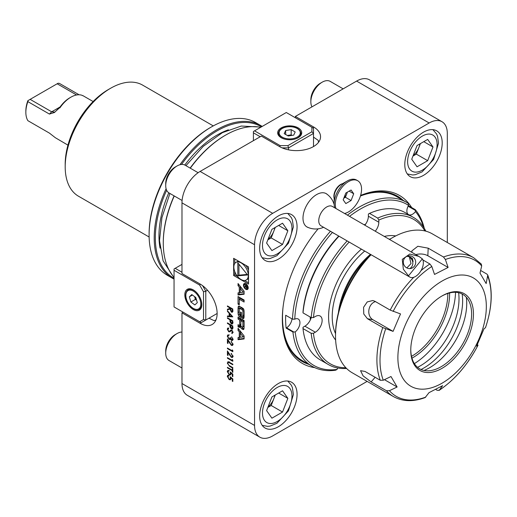 <?xml version="1.0" encoding="UTF-8"?>
<svg xmlns="http://www.w3.org/2000/svg" width="517" height="517" viewBox="0 0 517 517"><rect width="100%" height="100%" fill="white"/><g stroke="black" fill="none" stroke-linecap="round" stroke-linejoin="round"><path stroke-width="0.78" d="M260.219 136.74L253.414 132.811L253.414 140.663M313.509 146.557L313.509 133.464L288.564 147.868L288.564 149.846M281.196 127.899A12.027 6.941 0 0 0 277.674 132.811A12.027 6.941 0 0 0 289.701 139.752A12.027 6.941 0 0 0 301.728 132.811A12.027 6.941 0 0 0 294.302 126.394A12.027 6.941 0 0 0 281.196 127.899M254.551 130.846L280.156 145.632L287.904 145.632L311.906 131.77L311.906 127.298L286.295 112.519L253.414 131.499L253.414 132.811M287.904 145.632L288.564 147.868L282.114 147.868M311.906 127.298L313.509 128.229L313.509 133.464L311.906 131.77M279.826 146.744L280.156 145.632M207.511 290.244L205.792 291.233L205.792 320.036L217.134 313.489M181.984 264.394L175.179 268.317L181.984 272.246M184.815 294.832A12.027 6.941 -120 0 0 190.069 306.936A12.027 6.941 -120 0 0 199.336 310.155A12.027 6.941 -120 0 0 199.336 296.267A12.027 6.941 -120 0 0 187.309 289.326A12.027 6.941 -120 0 0 184.815 294.832M174.048 306.943L199.652 321.729L203.524 319.493L203.524 291.775L199.652 285.067L174.048 270.281L174.048 306.943M203.524 319.493L205.792 320.036L201.255 322.653L199.652 321.729M202.567 285.642L205.792 291.233L203.524 291.775M174.048 270.281L174.048 268.976L175.179 268.317M199.652 285.067L200.454 284.227M422.337 258.875A11.225 6.482 -60 0 1 419.306 273.105A11.225 6.482 -60 0 1 409.8 277.08L321.076 225.851A11.225 6.482 -60 0 1 321.076 212.894A11.225 6.482 -60 0 1 332.302 206.412L418.886 256.4L409.774 254.028L402.284 259.353L403.344 269.208L408.495 275.845L422.337 258.875L418.886 256.4M409.8 277.08A11.225 6.482 -60 0 1 408.495 275.845M406.847 267.922L411.021 263.612L409.49 257.395L411.429 257.931L410.175 256.93L406.989 256.296M404.721 258.022A6.417 6.185 74 0 0 411.273 268.362A6.417 6.185 74 0 0 415.448 260.49A6.417 6.185 74 0 0 404.721 258.022M409.787 268.588A6.417 6.185 74 0 0 409.49 257.395M411.429 257.931L413.102 261.55L412.314 258.267L411.429 257.931M344.581 213.502A18.554 10.708 120 0 0 359.683 198.121A18.554 10.708 120 0 0 357.719 180.73A18.554 10.708 120 0 0 348.445 181.648A18.554 10.708 120 0 0 335.908 208.493M351.075 190.01L353.706 193.759L351.075 200.538L345.815 203.575L343.178 199.833L345.815 193.048L351.075 190.01M357.719 180.73L356.556 180.052A18.554 10.708 120 0 0 347.275 180.969L347.275 180.969A18.554 10.708 120 0 0 334.156 203.692A18.554 10.708 120 0 0 334.738 207.821M341.162 184.504L347.275 180.969L341.162 184.504A9.901 5.719 120 0 0 334.156 196.634L334.156 203.692M349.149 191.122L353.706 193.759M347.398 192.137L345.408 197.268L351.075 200.538M345.408 197.268L343.824 198.179M343.902 197.966A6.443 3.722 120 0 0 346.72 193.875A6.443 3.722 120 0 0 347.198 192.253M191.788 294.567L195.775 297.475L197.307 302.652L194.857 304.92L190.87 302.006L189.338 296.829L191.788 294.567M196.596 300.261L195.407 299.388L190.87 302.006M196.55 300.093A4.924 2.844 -120 0 1 194.638 296.803A4.924 2.844 -120 0 1 194.586 296.609L195.407 299.388M192.434 295.039L189.338 296.829M293.721 135.131L288.228 135.984L284.208 133.657L285.681 130.491L291.174 129.638L295.194 131.958L293.721 135.131M285.681 134.51L285.681 130.491M287.342 135.467L291.174 134.879L291.174 129.638M292.06 135.389L291.174 134.879M291.685 135.448A4.924 2.844 0 0 0 288.428 135.299A4.924 2.844 0 0 0 287.433 135.525M421.025 270.604A80.174 46.291 -60 0 1 429.905 263.987L431.805 266.475L434.526 274.43L448.11 267.451L445.389 259.495L443.489 257.007A80.174 46.291 -60 0 1 473.688 257.744L481.275 264.038L481.689 265.919L480.009 273.099L486.154 283.568L487.764 275.083L486.891 274.075L480.629 270.462M435.747 389.482L437.292 390.367L439.321 390.148L442.61 385.663L429.026 392.642L425.161 397.567C413.212 401.967 402.659 401.651 393.508 396.61A80.174 46.291 -60 0 1 386.451 390.755L389.437 390.703L397.127 386.994L390.981 376.525L383.291 380.228L380.305 380.279A80.174 46.291 -60 0 1 382.761 327.558L393.082 331.378L400.526 313.929L390.199 310.11A80.174 46.291 -60 0 1 413.8 277.267M438.985 390.471L439.321 390.148A78.571 45.367 120 0 0 478.005 345.207L478.038 345.169C467.756 364.763 454.74 379.866 438.985 390.471M487.764 275.083C493.031 289.824 492.268 307.363 485.489 327.707L484.054 328.715L476.616 346.164L478.005 345.207L476.997 344.244M410.769 349.647A43.021 24.842 120 0 0 424.554 370.573A43.021 24.842 120 0 0 430.338 370.644A43.021 24.842 120 0 0 462.702 343.979A43.021 24.842 120 0 0 469.61 302.619A43.021 24.842 120 0 0 441.647 296.176M466.302 297.23A52.456 30.283 -60 0 1 424.018 370.469M462.14 293.992A54.763 31.615 -60 0 1 421.019 369.5M458.624 292.706A54.763 31.615 -60 0 1 417.555 367.328M371.096 254.732A80.174 46.291 120 0 0 335.527 336.018L335.527 334.712A78.571 45.367 -60 0 1 370.838 254.584M389.482 239.429A78.571 45.367 -60 0 1 391.085 238.479L392.216 237.826A80.174 46.291 120 0 0 389.527 239.449M473.688 257.744L432.309 233.852A80.174 46.291 120 0 0 423.229 230.582A80.174 46.291 120 0 0 392.216 237.826M335.527 336.018A80.174 46.291 120 0 0 352.129 372.725L393.508 396.61M386.451 390.755L371.148 381.921L363.089 375.865L360.549 370.683L365.008 371.445L380.305 380.279M382.761 327.558L367.458 318.724L363.761 313.987L363.58 307.285L367.244 301.922L372.828 300.519L374.903 301.275L390.199 310.11M429.905 263.987L422.874 259.928M412.062 252.464L411.797 250.958L417.846 246.266L428.192 248.173L443.489 257.007M424.968 372.285A44.32 25.591 -60 0 1 410.769 350.183A44.32 25.591 -60 0 1 442.106 295.905A44.32 25.591 -60 0 1 472.144 325.077A44.32 25.591 -60 0 1 424.968 372.285M417.923 388.803A62.538 36.106 120 0 0 486.264 309.412A62.538 36.106 120 0 0 422.143 298.057A62.538 36.106 120 0 0 417.923 388.803M384.448 379.672L397.127 386.994M375.465 301.605A9.623 7.69 -80 0 0 368.905 309.961A9.623 7.69 -80 0 0 372.809 319.674L393.082 331.378M448.11 267.451L427.837 255.747A9.623 5.241 2.7 0 0 415.855 254.655M227.422 318.317L227.422 317.755L232.824 320.876L232.385 324.004L231.377 323.875L230 321.839L229.916 319.758L227.422 318.317L227.907 318.039M228.74 328.638L227.835 329.484L228.753 331.235L229.283 331.319L230.879 330.092L231.7 330.221L232.96 332.483L232.049 333.614L231.713 332.922L232.404 332.101L231.726 330.79L231.028 330.802L229.891 331.817L228.747 331.791L227.286 329.167L227.764 328.121L228.462 327.952L228.74 328.638L228.204 328.78L228.682 328.502M229.283 331.319L231.28 330.033M231.713 332.922L233.199 332.121M232.204 330.117L231.028 330.802M231.558 339.889L232.404 339.126L231.577 336.78L232.96 339.436L232.495 340.522L231.558 340.451L230.446 339.081L229.987 339.488L229.025 339.307L227.286 336.147L227.771 334.958L228.876 334.984L227.835 336.477L228.979 338.719L229.71 338.771L230.123 337.465L231.558 339.889L233.212 339.275M230.847 338.848L230.272 339.32M229.322 334.906L228.133 335.604M231.312 344.787L232.062 344.852L232.404 344.063L231.164 341.336L232.96 344.412L232.521 345.479L231.357 345.369L227.978 340.593L227.978 343.495L227.422 343.178L227.422 338.939L231.312 344.787M232.269 350.849L232.269 349.893L232.824 350.578L232.824 351.734L227.422 348.613L227.422 348.057L232.269 350.849L232.799 350.545M231.312 356.775L232.062 356.846L232.404 356.058L231.164 353.331L232.96 356.4L232.521 357.467L231.357 357.357L227.978 352.588L227.978 355.489L227.422 355.166L227.422 350.933L231.312 356.775M232.269 360.446L232.269 359.483L232.824 360.175L232.824 361.325L227.422 358.21L227.422 357.648L232.269 360.446L232.799 360.142M228.424 361.771L232.824 364.201L232.824 364.763L228.869 362.507L228.217 362.462L227.835 363.354L228.747 365.222L232.824 367.639L232.824 368.201L229.561 366.314L227.286 363.063L228.424 361.771L227.784 361.842M227.422 367.322L232.269 370.12L232.269 368.757L232.824 369.08L232.824 372.356L232.269 372.04L232.269 370.676L227.422 367.878L227.422 367.322M228.805 371.077L227.835 371.891L229.205 374.269L230.039 374.373L230.401 373.448L230.123 371.917L232.824 374.114L232.824 376.673L232.269 376.357L232.269 374.23L230.847 373.074L230.479 374.98L229.186 374.812L227.286 371.542L227.745 370.482L228.805 370.521L228.805 371.077L228.197 371.07L229.335 370.418M228.805 375.872L227.835 376.693L229.205 379.064L230.039 379.168L230.401 378.25L230.123 376.712L232.824 378.909L232.824 381.468L232.269 381.152L232.269 379.032L230.847 377.875L230.479 379.775L229.186 379.614L227.286 376.337L227.745 375.277L228.805 375.316L228.805 375.872L228.197 375.865L229.335 375.213M227.422 306.484L227.422 305.928L232.824 309.043L232.372 312.249L231.377 312.126L229.916 309.069L227.422 309.922L227.422 309.231L229.916 308.378L229.916 307.925L227.422 306.484L227.907 306.206M248.205 287.911A3.367 1.945 -120 0 0 246.732 284.524A3.367 1.945 -120 0 0 244.14 283.62A3.367 1.945 -120 0 0 244.14 287.51A3.367 1.945 -120 0 0 247.507 289.455A3.367 1.945 -120 0 0 248.205 287.911M239.274 292.7L238.046 292.855L238.046 294.987L244.102 294.231L244.102 291.271L238.046 283.516L238.046 285.649L239.274 287.226L239.274 292.7L240.231 292.144M233.632 258.306L233.632 275.496L248.515 284.091L248.515 266.901L233.632 258.306M239.268 304.836L239.268 299.246L244.102 302.044L244.102 300.022L238.046 296.525L238.046 304.132L239.268 304.836M242.744 318.433A1.674 0.963 -120 0 0 243.585 318.511A1.674 0.963 -120 0 0 243.901 318.033A11.878 6.857 -120 0 0 244.102 316.023L244.102 312.158A11.878 6.857 -120 0 0 243.901 309.909A1.674 0.963 -120 0 0 242.744 308.177L239.403 306.251A1.674 0.963 -120 0 0 238.563 306.167A1.674 0.963 -120 0 0 238.247 306.652A11.878 6.857 -120 0 0 238.046 308.662L238.046 312.52A11.878 6.857 -120 0 0 238.247 314.769A1.674 0.963 -120 0 0 239.403 316.501L241.374 317.638L241.374 312.468L240.508 311.971L240.508 315.118L240.017 314.834A1.066 0.614 -120 0 1 239.268 313.528L239.268 309.063A1.066 0.614 -120 0 1 239.487 308.571A1.066 0.614 -120 0 1 240.017 308.623L242.13 309.845A1.066 0.614 -120 0 1 242.887 311.15L242.887 315.622A1.066 0.614 -120 0 1 242.66 316.107A1.066 0.614 -120 0 1 242.357 316.145L242.357 318.207L242.744 318.433L243.882 317.774A1.674 0.963 -120 0 0 243.946 317.813M242.744 329.407A1.674 0.963 -120 0 0 243.585 329.484A1.674 0.963 -120 0 0 243.901 329.006A11.878 6.857 -120 0 0 244.102 326.996L244.102 320.546L238.046 317.05L238.046 319.067L239.714 320.036L239.714 324.766A1.066 0.614 -120 0 1 239.494 325.251A1.066 0.614 -120 0 1 238.964 325.199L238.046 324.67L238.046 326.692L238.97 327.222A1.674 0.963 -120 0 0 239.804 327.306A1.674 0.963 -120 0 0 240.121 326.822A11.878 6.857 -120 0 0 240.295 325.626L240.444 325.71A11.878 6.857 -120 0 0 240.618 327.112A1.674 0.963 -120 0 0 241.775 328.844L242.744 329.407L243.882 328.747A1.674 0.963 -120 0 0 243.946 328.786M238.046 339.695L244.102 338.939L244.102 335.979L238.046 328.224L238.046 330.363L239.274 331.933L239.274 337.407L238.046 337.562L238.046 339.695L239.177 339.042L244.102 338.428M447.308 242.512L447.308 133.464A25.656 14.812 120 0 0 441.99 121.721A25.656 14.812 120 0 0 429.162 122.988L272.692 213.327A25.656 14.812 120 0 0 254.551 244.754L181.984 202.858L181.984 273.558L200.124 284.033A24.053 13.888 -120 0 1 215.835 305.224A24.053 13.888 -120 0 1 212.151 324.502A24.053 13.888 -120 0 1 200.124 323.306L181.984 312.837L181.984 383.536L254.551 425.433A25.656 14.812 120 0 0 259.864 437.175A25.656 14.812 120 0 0 272.692 435.909L367.128 381.384M254.551 244.754L254.551 425.433M232.74 328.586L231.377 328.993L230 326.957L229.916 324.87L227.422 323.435L227.422 322.873L232.824 325.988L232.385 329.122M227.422 310.723L232.824 316.876L227.422 316.637L227.422 316.029L229.154 316.107L229.154 313.283L227.422 311.331L227.422 310.723M82.856 95.742L81.822 95.231A25.178 14.534 120 0 0 70.861 97.196L69.73 97.855A23.569 13.61 120 0 0 60.101 106.948L55.351 111.62L59.461 107.859M76.587 94.986L57.161 83.773L30.141 99.367L51.687 111.808L54.847 112.131M30.141 99.367L27.86 100.686A23.569 13.61 120 0 0 25.85 111.013L25.85 112.318A25.178 14.534 120 0 0 27.873 120.674L49.419 133.108L55.351 137.729L67.947 145.141M79.107 94.779L59.429 83.411L58.111 83.224L57.161 83.773M28.105 100.544L27.873 101.629A25.178 14.534 120 0 0 25.85 112.318M27.873 101.629L49.419 114.07L54.511 112.48L55.351 111.62M70.861 97.196A25.178 14.534 120 0 0 70.861 97.202A25.178 14.534 120 0 0 59.907 107.885M308.274 364.065A95.412 55.086 -60 0 1 301.896 361.312M397.308 196.053A95.412 55.086 -60 0 1 402.885 200.202M282.986 307.764A94.611 54.621 120 0 0 283.006 326.305A94.611 54.621 120 0 0 302.109 360.504L312.016 366.223A94.611 54.621 120 0 0 335.63 370.211L337.116 369.416A8.02 4.627 -60 0 1 337.653 367.975M408.191 214.374A8.02 4.627 -60 0 1 408.527 205.372L408.256 203.368A94.611 54.621 120 0 0 406.621 202.36L396.713 196.641A94.611 54.621 120 0 0 360.433 196.014M259.864 437.175L187.296 395.279A25.656 14.812 -60 0 1 181.984 383.536M183.115 312.178L181.984 312.837M181.984 202.858A25.656 14.812 -60 0 1 200.124 171.431L272.692 213.327M429.162 122.988L356.594 81.091L295.369 116.441L313.509 126.917A24.053 13.888 0 0 1 320.553 136.74A24.053 13.888 0 0 1 305.709 149.568A24.053 13.888 0 0 1 279.497 146.557L261.35 136.081L200.124 171.431M295.369 116.441L295.369 117.753M356.594 81.091A25.656 14.812 -60 0 1 369.422 79.825L441.99 121.721M327.435 194.554A19.245 11.109 120 0 0 326.214 193.642A19.245 11.109 120 0 0 306.975 204.751A19.245 11.109 120 0 0 306.975 226.969A19.245 11.109 120 0 0 308.371 227.57M423.494 175.36A26.457 15.277 120 0 0 440.781 152.043A26.457 15.277 120 0 0 436.723 130.846A26.457 15.277 120 0 0 410.265 146.124A26.457 15.277 120 0 0 410.265 176.672A26.457 15.277 120 0 0 423.494 175.36M278.359 259.153A26.457 15.277 120 0 0 295.646 235.836A26.457 15.277 120 0 0 291.588 214.639A26.457 15.277 120 0 0 265.131 229.91A26.457 15.277 120 0 0 265.131 260.465A26.457 15.277 120 0 0 278.359 259.153M278.359 426.738A26.457 15.277 120 0 0 295.646 403.428A26.457 15.277 120 0 0 291.588 382.225A26.457 15.277 120 0 0 265.131 397.502A26.457 15.277 120 0 0 265.131 428.05A26.457 15.277 120 0 0 278.359 426.738M318.11 228.837A97.015 56.01 120 0 0 282.327 319.054A97.015 56.01 120 0 0 314.763 367.639M411.661 207.55A97.015 56.01 120 0 0 360.608 195.439M213.269 125.909L142.621 85.118A64.14 37.03 120 0 0 110.548 88.297L108.279 89.603A60.935 35.182 120 0 0 65.194 164.232L65.194 166.849A64.14 37.03 120 0 0 78.481 196.214L149.129 237.006M110.548 88.297A64.14 37.03 120 0 0 65.194 166.849M262.184 126.439A88.194 50.918 120 0 0 260.665 125.495L255.56 122.548A88.194 50.918 120 0 0 211.459 126.917L210.329 127.576A86.591 49.994 120 0 0 149.103 233.626L149.103 234.931A88.194 50.918 120 0 0 167.366 275.309L172.471 278.256A88.194 50.918 120 0 0 174.048 279.102M211.459 126.917A88.194 50.918 120 0 0 149.103 234.931M166.093 188.724A88.194 50.918 120 0 0 154.202 237.878A88.194 50.918 120 0 0 172.471 278.256M260.665 125.495A88.194 50.918 120 0 0 179.942 164.736M166.636 190.23A87.392 50.459 120 0 0 155.339 237.878A87.392 50.459 120 0 0 174.048 278.23M261.428 126.872A87.392 50.459 120 0 0 181.519 164.451M260.671 127.311A88.194 50.918 120 0 0 225.638 135.105L225.069 135.428A87.392 50.459 120 0 0 190.133 168.096M174.1 195.872A87.392 50.459 120 0 0 163.275 242.46L163.275 243.119A88.194 50.918 120 0 0 174.048 277.351M225.638 135.105A88.194 50.918 120 0 0 190.295 168.187M174.255 195.962A88.194 50.918 120 0 0 163.275 243.119M282.334 318.394A95.412 55.086 120 0 0 302.09 361.422A95.412 55.086 120 0 0 308.662 364.291M403.266 200.422A95.412 55.086 120 0 0 397.495 196.169A95.412 55.086 120 0 0 360.536 195.685M318.517 142.337L318.207 140.346L313.509 137.121M200.124 323.306L208.958 318.207L214.103 320.663L215.977 319.933M267.974 407.079A13.015 7.516 120 0 0 273.855 398.646A13.015 7.516 120 0 0 274.837 395.24M275.277 394.982L271.199 405.496L282.541 412.043L271.916 418.175L266.604 410.614L271.916 396.927L282.541 390.794L287.853 398.349L282.541 412.043M267.838 407.435L271.199 405.496M278.65 393.036L287.853 398.349M181.984 332.017A16.033 9.261 120 0 0 177.06 333.555L177.06 333.555A16.033 9.261 120 0 0 165.718 353.195A16.033 9.261 120 0 0 169.04 360.536L181.984 368.014M175.179 334.641L177.06 333.555L175.179 334.641A13.377 7.723 120 0 0 165.718 351.03L165.718 353.195M267.974 239.494A13.015 7.516 120 0 0 273.855 231.06A13.015 7.516 120 0 0 274.837 227.648M275.277 227.396L271.199 237.91L282.541 244.451L271.916 250.59L266.604 243.029L271.916 229.341L282.541 223.202L287.853 230.763L282.541 244.451M267.838 239.849L271.199 237.91M278.65 225.451L287.853 230.763M198.127 172.71L185.073 165.175A16.033 9.261 120 0 0 177.06 165.97L177.06 165.97A16.033 9.261 120 0 0 165.718 185.609A16.033 9.261 120 0 0 169.04 192.951L182.094 200.486M175.179 167.056L177.06 165.97L175.179 167.056A13.377 7.723 120 0 0 165.718 183.445L165.718 185.609M413.109 155.701A13.015 7.516 120 0 0 418.99 147.267A13.015 7.516 120 0 0 419.972 143.855M420.411 143.603L416.334 154.118L427.675 160.664L417.051 166.797L411.739 159.236L417.051 145.548L427.675 139.409L432.988 146.97L427.675 160.664M412.973 156.056L416.334 154.118M423.785 141.658L432.988 146.97M343.152 88.859L330.208 81.382A16.033 9.261 120 0 0 322.194 82.177L322.194 82.177A16.033 9.261 120 0 0 310.853 101.817A16.033 9.261 120 0 0 311.977 106.857M320.314 83.263L322.194 82.177L320.314 83.263A13.377 7.723 120 0 0 310.853 99.652L310.853 101.817M332.437 232.417A93.002 53.697 120 0 0 294.768 319.183A8.02 4.627 -60 0 1 298.29 319.041A8.02 4.627 -60 0 1 299.673 324.883A8.02 4.627 -60 0 1 295.181 331.927L292.919 332.024L286.114 328.095A94.611 54.621 -60 0 1 285.694 315.254L292.499 319.183A94.611 54.621 120 0 1 330.453 231.267M406.621 202.36A94.611 54.621 120 0 0 347.424 215.143M408.385 205.624A94.611 54.621 -60 0 1 408.456 205.701L415.254 209.631A94.611 54.621 120 0 1 424.27 228.281M292.919 332.024A94.611 54.621 120 0 0 312.016 366.223M408.527 205.372A93.002 53.697 120 0 0 349.537 216.364M295.181 331.927A93.002 53.697 120 0 0 337.116 369.416M294.768 319.183L292.499 319.183M423.565 227.17A93.002 53.697 120 0 0 415.474 211.582L415.254 209.631M310.181 317.011A71.197 41.108 120 0 0 310.374 319.823M365.616 224.139A71.197 41.108 120 0 0 364.181 224.817M334.383 233.535A8.02 4.627 -60 0 1 333.659 233.251A8.02 4.627 -60 0 1 333.051 232.766M415.474 211.582A8.02 4.627 -60 0 1 408.908 214.788M310.206 317.024A70.558 40.733 120 0 0 310.42 319.726M365.551 224.229A70.558 40.733 120 0 0 364.226 224.843M415.351 210.393L408.107 206.212A8.02 4.627 -60 0 1 408.01 206.361M408.107 206.212L408.456 205.701M291.976 318.879A8.02 4.627 -60 0 1 286.554 327.823L286.114 328.095M411.5 356.368A51.086 29.495 120 0 0 447.825 293.449M411.959 358.158A52.01 30.031 120 0 0 449.603 292.945M414.369 363.625A60.437 34.891 120 0 0 455.548 292.299M313.451 333.291L311.176 333.297L303.014 328.586L303.02 327.267L304.894 326.188L315.325 332.211L313.451 333.291A83.386 48.139 120 0 0 345.867 367.742M311.176 333.297A84.988 49.07 120 0 0 328.392 364.569A84.988 49.07 120 0 0 346.571 368.466M303.014 328.586A84.988 49.07 120 0 0 320.23 359.858L328.392 364.569M425.84 231.164A84.988 49.07 120 0 0 413.374 217.366A84.988 49.07 120 0 0 377.688 218.096L378.819 220.068A83.386 48.139 120 0 1 424.864 230.918M413.374 217.366L405.212 212.655A84.988 49.07 120 0 0 369.526 213.385L377.688 218.096M347.159 240.916A84.988 49.07 120 0 0 311.176 317.587L313.451 317.58A83.386 48.139 120 0 1 349.156 242.066M338.997 236.198A84.988 49.07 120 0 0 303.014 312.875L311.176 317.587M315.325 332.211A9.623 5.558 120 0 0 321.613 323.732A9.623 5.558 120 0 0 320.133 316.023A9.623 5.558 120 0 0 315.325 316.501L313.451 317.58M375.252 231.209A9.623 5.558 120 0 0 378.819 222.232L378.819 220.068M364.821 225.186A67.83 39.163 120 0 0 364.815 225.186A9.623 5.558 120 0 0 368.388 216.209L368.388 214.044L369.526 213.385M338.725 236.043A83.386 48.139 120 0 0 303.02 311.557L303.014 312.875M304.894 326.188A9.623 5.558 120 0 0 311.215 317.587M310.736 317.335A67.83 39.163 120 0 0 310.879 318.608M243.171 336.922L240.231 337.291L240.231 333.161L243.171 336.922L244.102 336.386M240.231 333.161L241.368 332.509L244.102 336.011M239.177 337.42L239.177 339.042M240.231 336.858L239.274 337.407M239.177 329.678L240.411 331.281L240.411 333.058M240.411 331.281L239.274 331.933M239.177 329.704L238.046 330.363M241.872 326.88A1.674 0.963 -120 0 0 242.906 328.185L243.882 328.747M240.851 325.477L240.444 325.71M240.851 325.303L240.379 325.581M239.177 325.29L239.177 326.033L240.101 326.57A1.674 0.963 -120 0 0 240.166 326.602M239.177 326.033L238.046 326.692M239.494 325.251L240.631 324.598A1.066 0.614 -120 0 0 240.851 324.153M239.177 317.703L239.177 318.414L240.851 319.377L240.851 320.689L242.887 321.865L242.887 326.595A1.066 0.614 -120 0 1 242.66 327.08A1.066 0.614 -120 0 1 242.13 327.028L241.601 326.725A1.066 0.614 -120 0 1 240.851 325.419L240.851 320.689L241.982 320.036L244.018 321.206L244.018 325.943L242.887 326.595M240.851 319.377L239.714 320.036M239.177 318.414L238.046 319.067M242.66 327.08L243.798 326.427A1.066 0.614 -120 0 0 244.018 325.943M244.018 321.206L242.887 321.865M243.488 315.628L243.488 317.548L243.882 317.774M243.488 317.548L242.357 318.207M243.488 315.493A1.066 0.614 -120 0 0 243.798 315.454A1.066 0.614 -120 0 0 244.018 314.963L242.887 315.622M244.018 310.717L244.018 314.963M243.914 309.993A1.066 0.614 -120 0 0 243.261 309.192L242.13 309.845M239.487 308.571L240.618 307.919A1.066 0.614 -120 0 1 241.155 307.97L243.261 309.192M241.374 314.614L240.508 315.118M239.371 314.032A11.878 6.857 -120 0 0 239.384 314.116A1.674 0.963 -120 0 0 240.534 315.842L241.374 316.333M239.339 306.213A11.878 6.857 -120 0 0 239.177 308.003L239.177 311.867A11.878 6.857 -120 0 0 239.268 313.308M244.102 300.732L240.399 298.593L239.268 299.246M239.177 297.178L239.268 303.524M239.177 303.479L238.046 304.132M234.763 271.599L234.763 274.837L233.632 275.496M234.763 258.959L234.763 263.508M248.515 270.139A10.211 5.894 -120 0 0 245.711 265.279M238.705 261.234A10.211 5.894 -120 0 0 237.103 261.699L235.972 262.358A10.211 5.894 -120 0 0 235.972 274.146A10.211 5.894 -120 0 0 246.176 280.04A10.211 5.894 -120 0 0 248.296 275.367A10.211 5.894 -120 0 0 243.837 265.092A10.211 5.894 -120 0 0 235.972 262.358M246.176 280.04L247.313 279.38A10.211 5.894 -120 0 0 248.515 278.236M234.763 274.837L237.568 276.459M244.58 280.505L248.515 282.78M238.951 264.213L238.951 275.173L247.171 274.443M237.82 262.804L237.82 275.832L247.585 274.954L237.82 262.804M238.951 275.173L237.82 275.832M239.177 284.964L240.411 286.573L240.411 288.35M240.411 286.573L239.274 287.226M239.177 284.996L238.046 285.649M239.177 292.712L239.177 294.335L244.102 293.714M239.177 294.335L238.046 294.987M243.171 292.215L240.231 292.577L240.231 288.454L243.171 292.215L244.102 291.672M240.231 288.454L241.368 287.795L244.102 291.297M247.753 287.652A2.727 1.577 -120 0 0 246.564 284.906A2.727 1.577 -120 0 0 244.457 284.176A2.727 1.577 -120 0 0 244.457 287.323A2.727 1.577 -120 0 0 247.184 288.9A2.727 1.577 -120 0 0 247.753 287.652M244.806 283.465A3.367 1.945 -120 0 0 244.606 284.091M247.333 288.816A3.367 1.945 -120 0 0 247.973 288.958M247.385 287.672L246.583 288.137L247.385 287.607L247.385 286.373L244.476 284.693L245.762 285.778L244.476 287.135L245.782 286.883L246.583 288.137L247.204 288.228M246.098 286.03L245.097 286.709M246.105 286.696L245.782 286.883M245.226 286.702L244.476 287.135M247.048 286.521L247.048 287.433A0.666 0.388 60 0 1 246.105 286.89L246.098 285.979L247.346 286.347M232.76 311.596L231.377 312.126M230.466 308.752L229.916 309.069M230.466 308.617L227.422 309.922M228.559 309.269L228.559 308.843M230.795 307.873L229.916 308.378M230.401 307.641L229.916 307.925M231.377 311.57L232.269 310.452L232.269 309.282L230.466 308.242L231.377 311.57L233.109 310.969M232.753 309.004L232.269 309.282M230.95 307.964L230.466 308.242M232.824 380.829L232.269 381.152M232.676 378.793L232.269 379.032M231.254 377.636L230.847 377.875M230.892 379.2L230.362 378.98M229.832 379.239L229.186 379.614M228.417 375.743L227.286 376.337M228.417 375.685L228.469 375.2M230.866 377.979L230.401 378.25M232.824 376.033L232.269 376.357M232.676 373.998L232.269 374.23M231.254 372.841L230.847 373.074M230.892 374.405L230.362 374.185M229.832 374.444L229.186 374.812M228.417 370.947L227.286 371.542M228.417 370.889L228.469 370.405M230.866 373.177L230.401 373.448M232.824 369.797L232.269 370.12M232.824 371.717L232.269 372.04M232.824 370.359L232.269 370.676M227.907 367.6L227.422 367.878M229.374 362.21L228.869 362.507M228.049 362.624L227.286 363.063M228.417 362.346L228.488 361.79M227.907 357.926L227.422 358.21M232.889 355.774L232.404 356.058M231.59 353.641L231.164 353.893M232.908 356.885L231.357 357.357M228.307 352.4L227.978 352.588M227.978 354.849L227.422 355.166M227.907 348.335L227.422 348.613M232.889 343.786L232.404 344.063M231.59 341.647L231.164 341.899M232.908 344.897L231.357 345.369M228.307 340.406L227.978 340.593M227.978 342.855L227.422 343.178M232.896 338.842L232.404 339.126M231.946 337.129L231.577 337.342M232.908 339.895L231.558 340.451M231.118 338.835L230.162 338.654L229.025 339.307M228.023 335.72L227.286 336.147M228.417 335.43L228.495 334.874M228.876 335.171L228.243 335.533M228.424 328.657L227.286 329.167M228.417 328.508L228.488 328.004M232.87 331.836L232.404 332.101M232.133 330.557L231.726 330.79M231.855 330.318L231.099 330.757M230.504 331.313L229.878 331.138L228.747 331.791M232.766 328.463L231.377 328.993M230.466 326.686L230 326.957M230.401 324.592L229.916 324.87M227.907 323.151L227.422 323.435M231.37 328.431L232.269 327.371L232.269 326.233L230.466 325.193L231.37 328.431L233.122 327.83M232.753 325.949L232.269 326.233M230.95 324.909L230.466 325.193M232.766 323.351L231.377 323.875M230.466 321.574L230 321.839M230.401 319.474L229.916 319.758M231.37 323.312L232.269 322.253L232.269 321.115L230.466 320.075L231.37 323.312L233.122 322.718M232.753 320.837L232.269 321.115M230.95 319.797L230.466 320.075M229.71 316.036L229.309 316.016M228.398 316.074L227.422 316.637M229.71 315.784L229.154 316.107M229.509 313.076L229.154 313.283M227.784 311.124L227.422 311.331M229.71 316.133L231.771 316.223L229.71 313.903L229.71 316.133M232.127 316.016L231.771 316.223M230.065 313.696L229.71 313.903M334.156 198.315A9.623 5.558 -60 0 1 340.677 184.453A9.623 5.558 -60 0 1 342.616 183.664M200.241 300.435A10.586 6.107 -120 0 0 187.387 291.052A10.586 6.107 -120 0 0 192.337 307.738A10.586 6.107 -120 0 0 200.241 300.435M201.404 301.346A11.225 6.482 60 0 1 199.388 309.198C196.24 310.62 192.873 309.185 189.293 304.901C186.34 301.463 183.483 293.488 188.162 289.759A11.225 6.482 60 0 1 195.969 291.937M282.217 137.128A10.586 6.107 0 0 0 299.925 134.394A10.586 6.107 0 0 0 286.961 126.911A10.586 6.107 0 0 0 282.217 137.128M284.266 139.002A11.225 6.482 180 0 1 281.765 137.916A11.225 6.482 180 0 1 278.476 133.334C278.825 129.896 281.746 127.699 287.245 126.743C291.698 125.902 300.034 127.415 300.926 133.334A11.225 6.482 180 0 1 295.136 139.002M481.689 265.919A78.571 45.367 120 0 0 445.389 259.495M431.805 266.475A78.571 45.367 120 0 0 393.12 311.415M385.676 328.864A78.571 45.367 120 0 0 383.291 380.228M389.437 390.703A78.571 45.367 120 0 0 405.173 399.563A78.571 45.367 120 0 0 425.73 397.127M485.444 327.759A78.571 45.367 120 0 0 487.835 276.388M375.129 377.294L371.148 381.921M372.809 319.674L367.458 318.724M427.837 255.747L428.192 248.173M60.101 106.948L51.687 111.808L49.419 114.07M168.775 192.789A82.261 47.493 120 0 0 158.965 235.784A82.261 47.493 120 0 0 160.063 248.141M228.385 129.812A82.261 47.493 120 0 0 184.802 165.033M313.509 126.917L313.509 128.229M277.228 387.466A20.848 12.033 120 0 0 264.458 420.366A20.848 12.033 120 0 0 289.992 405.625A20.848 12.033 120 0 0 277.228 387.466M277.228 219.874A20.848 12.033 120 0 0 264.458 252.774A20.848 12.033 120 0 0 289.992 238.033A20.848 12.033 120 0 0 277.228 219.874M422.363 136.081A20.848 12.033 120 0 0 409.593 168.981A20.848 12.033 120 0 0 435.127 154.247A20.848 12.033 120 0 0 422.363 136.081M293.792 332.004L286.554 327.823M368.214 257.369A59.19 34.174 120 0 0 340.451 305.463M370.45 254.358A58.848 33.98 120 0 0 338.409 312.656M364.718 251.049A58.848 33.98 120 0 0 335.533 333.575M390.109 239.054A58.848 33.98 120 0 0 389.03 239.164M361.396 249.136A61.413 35.46 120 0 0 335.636 340.005M395.725 235.926A61.413 35.46 120 0 0 384.299 236.437M368.388 216.209L378.819 222.232M242.906 328.185L241.775 328.844M241.458 326.628L240.618 327.112M240.101 326.57L238.97 327.222M240.851 324.114L239.714 324.766M243.992 310.51L242.887 311.15M241.155 307.97L240.017 308.623M240.534 315.842L239.403 316.501M239.384 314.116L238.247 314.769M239.177 311.867L238.046 312.52M239.177 308.003L238.046 308.662M239.145 306.135L238.247 306.652M246.105 286.625L245.271 287.103M247.385 287.239L247.048 287.433M232.824 310.129L232.269 310.452M230.071 362.617L229.587 362.895M230.046 366.036L229.561 366.314M229.748 354.791L229.419 354.979M229.748 342.797L229.419 342.991M231.241 330.059L230.143 330.693M230.782 324.812L229.916 325.316M232.824 327.048L232.269 327.371M230.782 319.7L229.916 320.204M232.824 321.936L232.269 322.253M306.626 226.756A19.245 19.245 0 0 0 323.558 227.286M334.182 204.629A19.245 19.245 0 0 0 325.859 193.448M258.713 126.969L241.271 126.038L222.426 132.643L203.271 146.337L185.946 165.679M169.906 193.448L161.931 217.625L159.514 240.651L163.101 260.82L172.768 275.826M189.868 288.777L188.162 289.759M201.094 308.216L199.388 309.198M300.926 135.305L300.926 133.334M278.476 135.305L278.476 133.334M82.843 95.6L93.125 101.539M287.769 381.035L291.414 385.32L292.415 387.672L293.372 394.587L288.48 410.828L276.931 423.287L270.126 426.073L267.593 426.357L262.19 425.342M287.769 213.443L291.414 217.728L292.415 220.087L293.372 226.995L288.48 243.242L276.931 255.702L270.126 258.487L267.593 258.765L262.19 257.75M432.903 129.657L436.548 133.935L437.55 136.294L438.506 143.203L433.614 159.449L422.059 171.909L415.261 174.694L412.728 174.972L407.325 173.958M240.851 325.264L240.315 325.568M243.798 315.454L242.66 316.107M245.446 283.607L244.457 284.176M248.173 288.324L247.184 288.9M246.098 286.34L245.607 286.625M247.385 287.458L246.906 287.736M230.039 379.168L231.17 378.515M230.039 374.373L231.17 373.72M228.217 362.462L229.354 361.81M232.062 356.846L233.193 356.187M232.062 344.852L233.193 344.199M229.71 338.771L230.84 338.118"/></g></svg>
